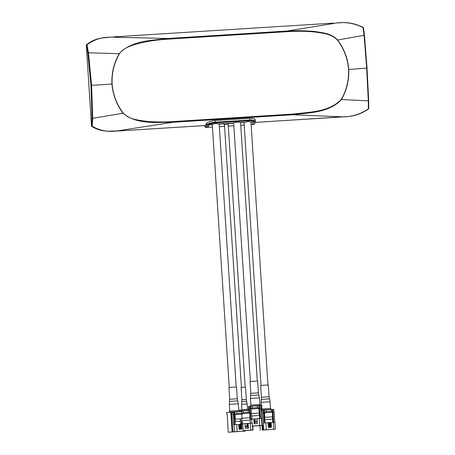 <?xml version="1.0" encoding="UTF-8"?>
<svg xmlns="http://www.w3.org/2000/svg" width="455" height="455" viewBox="0 0 455 455"><rect width="100%" height="100%" fill="white"/><g stroke="black" fill="none" stroke-linecap="round" stroke-linejoin="round"><path stroke-width="0.68" d="M207.525 127.258L212.439 127.121M219.356 126.689L224.554 126.359M228.291 126.126L233.853 125.779M240.769 125.347L244.193 125.131M251.109 124.698L252.15 124.63L253.378 121.94L251.023 122.088M209.613 124.494L207.599 127.423M211.751 124.92L211.967 124.346M227.727 123.362L227.767 123.914C227.779 124.636 223.092 124.932 224.002 124.152L224.224 123.578M227.767 123.914L227.983 123.345M233.512 122.998L233.244 123.794M233.523 123.186L227.995 123.527M224.235 123.766L218.707 124.113M211.979 124.534L209.63 124.681M244.073 123.294L244.295 122.509L240.251 122.759M204.801 125.58L205.08 127.093L205.961 127.525L207.395 127.434L209.562 124.499L212.434 124.317L215.863 123.459L218.48 123.942L233.978 122.969C236.509 121.985 238.522 121.86 240.024 122.588L244.75 122.293L248.18 121.428L250.796 121.917L253.674 121.735L252.354 124.619L253.788 124.528L254.294 124.005M86.638 45.272L86.49 44.755L86.956 44.857L88.452 52.609L91.569 85.358L92.701 118.289L123.049 113.215C136.915 124.903 156.662 122.224 173.355 122.236L116.082 131.08C107.266 132.052 99.315 130.431 92.217 126.217L91.768 126.393L91.847 125.87M86.49 44.755L86.956 44.857L86.319 45.284L91.529 125.881L92.058 118.209L92.701 118.289L92.217 126.217L91.768 126.393C96.835 129.595 102.449 131.188 108.609 131.176L119.773 130.875M363.414 27.624L364.461 35.422L364.085 35.336L364.455 35.444L363.5 27.914L363.039 27.556L364.085 35.336L364.455 35.444L367.026 68.102L366.667 68.119L364.085 35.336L337.604 40.017C344.105 48.765 347.802 58.399 348.689 68.915L348.536 69.211C347.7 58.615 344.003 48.924 337.451 40.142C331.502 33.693 321.776 32.959 313.302 31.839C304.844 31.122 296.159 31.065 287.247 31.668L168.094 39.136L167.94 38.487L110.002 37.134C101.055 37.293 93.372 39.869 86.956 44.857M92.217 126.217L91.603 126.183M119.87 130.869L204.926 125.54M249.658 118.357L249.767 120.035L215.198 122.202L215.13 122.873C211.296 123.242 208.765 124.09 207.525 125.409L206.769 124.801C208.191 123.447 211.001 122.583 215.198 122.202L215.09 120.524L249.658 118.357C253.634 118.237 255.494 118.886 255.227 120.291M205.051 125.529L206.678 123.333C208.14 121.849 210.944 120.916 215.09 120.524M254.282 124.255L255.272 122.088L255.318 119.898M215.13 122.873L249.698 120.706L249.767 120.035C253.799 119.898 255.653 120.473 255.323 121.758L253.788 124.528M255.414 121.366L255.323 121.758M363.039 27.556L363.039 27.556C354.945 23.472 346.323 21.92 337.172 22.898L287.094 31.02L300.192 30.656L313.29 31.321C321.901 32.538 331.57 33.317 337.604 40.017L337.451 40.142M363.17 27.414L362.845 27.965M366.667 68.119L368.328 101.016L368.3 108.916C360.713 114.051 352.358 116.696 343.246 116.844L292.508 114.768C309.138 112.669 329.153 112.857 341.455 99.531L368.686 100.874L367.026 68.102L348.723 69.478C349.195 80.029 346.773 90.044 341.455 99.531L341.284 99.429C329.05 112.294 309.127 112.089 292.576 114.097L292.508 114.768L173.355 122.236L173.423 121.565L292.576 114.097M86.552 45.028L87.826 52.78L90.937 85.403L111.953 84.033C111.418 73.386 113.835 63.279 119.199 53.701L119.386 53.804C114.017 63.336 111.6 73.409 112.135 84.021L111.953 84.033C112.868 94.839 116.571 104.565 123.049 113.215L123.22 113.09C129.169 119.54 138.894 120.274 147.369 121.394C155.826 122.111 164.511 122.168 173.423 121.565M87.826 52.78L119.199 53.701C131.45 40.381 151.384 40.58 167.94 38.487L287.094 31.02L287.247 31.668M363.5 27.914L363.374 27.624L363.278 27.931M368.63 108.756L368.3 108.916M86.353 44.982L86.319 45.284M243.812 387.228L241.093 387.421L241.889 399.752L246.314 399.467L245.518 387.131L243.812 387.228M237.3 398.785L236.537 386.983L233.603 387.137L228.928 387.472L229.69 399.274L237.3 398.785L237.726 400.878L229.542 401.407L229.69 399.274M258.417 392.858L257.649 381.051L250.841 381.472L250.045 381.546L250.807 393.348L258.417 392.858L258.838 394.946L250.654 395.48L250.807 393.348M269.053 396.783L268.291 384.981L265.356 385.135L260.681 385.47L261.443 397.272L269.053 396.783L269.479 398.876L261.295 399.405L261.443 397.272M252.28 423.15L252.73 430.066L252.275 423.15L250.364 423.258L250.807 430.174L253.02 430.083L252.758 426.028L253.02 430.083L245.296 430.68M250.045 417.741L242.043 418.253L241.747 413.686L243.169 412.611L248.413 412.275L249.749 413.174L250.318 423.258M249.738 413.026L249.573 410.404L241.571 410.916L241.605 411.445M249.573 410.404L249.749 413.174L242.356 413.646M248.214 428.257L247.907 423.44L244.983 423.628L247.799 423.457L248.112 428.263M250.762 430.185L245.285 430.555L245.319 431.078L232.892 431.88L231.612 412.099L230.81 412.15L232.09 431.932L232.829 431.88L231.549 412.099M242.316 423.77L242.111 420.619L250.113 420.107M242.043 418.253L242.06 418.788M244.119 431.141L244.085 430.601L251.541 430.191L245.296 430.669M248.026 428.269L247.713 423.474L247.929 428.274M247.713 423.474L244.989 423.65L247.617 423.491M241.571 410.95L240.57 411.013M241.275 418.839L241.599 423.821M240.172 418.901L240.894 429.253M239.466 411.57L239.455 411.081L239.609 411.565M239.461 411.081L240.558 411.013L240.712 411.496M251.962 419.106L251.183 410.33M250.859 419.18L250.079 410.404M250.807 430.174L243.226 430.658L242.777 423.741L240.547 423.901M242.777 423.741L244.983 423.599L245.296 428.439L248.47 428.24L248.157 423.395L248.385 428.246M250.364 423.258L248.157 423.395M240.558 411.013L238.773 411.132L238.801 411.616M239.398 411.576L239.364 411.092M245.996 425.943L245.137 425.994M245.205 426.995L247.44 426.853L247.037 425.846L245.137 425.965M247.782 426.835L247.23 423.514M246.883 423.537L247.037 425.846M247.019 426.926L245.205 427.052L247.002 426.881M248.754 409.267L239.927 410M248.76 409.403L239.927 409.995L239.973 410.967L242.054 410.871M247.583 410.444L248.828 410.421M248.828 410.376L239.99 410.967M247.838 426.87L247.378 426.858M237.214 431.562L236.765 424.646L233.722 424.856L233.068 414.755L234.069 414.698L234.723 424.777M226.732 414.016L227.142 413.999L226.732 414.016L226.63 412.497L230.81 412.15M232.09 431.932L228.256 432.25L227.142 413.982M234.359 419.157L234.814 419.118L234.348 411.906L232.795 412.025M242.225 411.411L234.348 411.906M234.814 411.866L234.996 414.636L236.765 413.544L241.537 413.254L242.276 414.192L242.379 413.771M240.581 429.275L240.268 424.464L238.778 424.555M239.529 429.338L239.222 424.549L238.778 424.578L239.688 424.509L239.995 429.31M240.268 424.464L239.688 424.509M242.913 431.226L235.559 431.681M241.781 414.221L234.996 414.636L235.292 419.197L234.979 421.592L240.325 421.267M241.429 421.199L242.145 421.154M234.979 421.592L235.178 424.748M235.292 419.197L242.572 418.759M239.671 431.465L230.423 432.108L239.666 431.442M239.222 424.549L238.778 424.589M231.612 412.099L231.726 412.088A2.77 1.166 86.5 0 1 231.737 412.088L232.732 412.025A2.77 1.166 86.5 0 1 232.744 412.025A2.77 1.166 86.5 0 1 234.069 414.698M232.744 412.025L231.737 412.088A2.77 1.166 86.5 0 1 233.068 414.755M228.256 432.25L245.319 431.078M236.765 424.646L238.773 424.521L239.085 429.366L241.975 429.19L241.662 424.35L241.195 424.384L241.508 429.219M242.811 424.276L241.662 424.35M238.955 410.438L229.417 411.195L238.955 410.438M238.801 411.548L229.479 412.162L238.716 411.582M261.841 410.194L261.545 405.615L260.96 405.65L262.234 425.431L262.825 425.397M251.922 423.161L251.661 419.123L250.085 419.237M257.047 418.805L254.095 418.992L254.408 423.81M254.504 423.804L254.191 418.998L257.047 418.833M259.777 418.594L258.855 405.763L257.302 405.843L250.768 406.281L250.95 409.051L252.172 407.987L257.422 407.64L258.958 408.527L259.686 418.6M250.95 409.051L258.958 408.527L258.776 405.758M251.604 413.589L259.253 413.095M251.757 415.95L259.481 415.449M260.135 425.544L252.468 426.045M250.768 406.281L250.944 408.914M261.909 425.419L260.869 405.65L262.165 425.436L252.468 426.016L260.624 425.544M259.959 425.67L252.764 426.125L259.964 425.687M252.758 426.073L254.8 425.897M254.663 423.793L254.356 419.01M254.265 419.004L254.578 423.798M254.8 425.925L252.758 426.051M250.773 406.315L249.135 406.417L249.209 410.421M250.523 410.376L250.261 406.349L250.233 409.102L249.13 409.17M259.754 405.729L258.855 405.786M259.765 405.724L260.869 405.65L259.765 405.724L259.754 408.482L260.857 408.408M260.408 418.56L259.754 408.482M251.661 419.123L253.947 418.987L254.26 423.815M253.867 418.981L254.18 423.821L257.354 423.616L257.041 418.776L259.253 418.628L259.697 425.544M250.239 406.343L248.572 406.463L248.834 410.444L248.572 406.463M261.545 405.615L262.228 405.655M261.466 418.503L259.253 418.628M254.572 422.348L254.874 421.29M254.601 418.992L254.948 422.325L255.067 418.964M254.948 422.325L256.284 422.234L256.256 421.199L257.194 421.137M255.215 421.267L256.256 421.199M257.2 421.176L256.262 421.239M260.283 405.61L250.597 406.235L260.283 405.61L260.072 404.512L250.665 405.121L260.209 404.637M261.989 425.425L262.29 430.038L262.95 429.992L262.654 425.402M272.187 409.517L264.116 410.035L264.582 417.246L264.025 417.303L264.071 417.991M264.361 410.012L264.543 412.776L266.135 411.69L271.26 411.371L272.363 412.287L272.767 422.382M272.221 409.511L272.363 412.287L264.543 412.776L264.838 417.343L272.659 416.848M270.719 427.37L270.412 422.558L270.099 422.587L270.412 427.387M264.639 422.894L264.321 417.969M270.168 427.404L269.855 422.615L268.052 422.729L270.099 422.587M273.216 429.304L265.345 429.804M264.838 417.343L264.742 419.72L272.562 419.226M264.742 419.72L264.946 422.871M270.412 422.558L268.052 422.706M270.304 429.531L262.177 430.106L270.304 429.509M269.855 422.615L269.57 422.644L269.878 427.421M269.28 426.056L269.371 427.455M268.052 422.735L269.57 422.644M264.116 410.057L262.91 410.131M272.954 422.371L272.636 417.44M274.064 412.185A2.77 0.62 -93.6 0 0 273.273 409.477A2.77 0.62 -93.6 0 0 273.267 409.477L272.221 409.546A2.77 0.62 -93.6 0 1 272.983 412.253L274.064 412.185L274.712 422.263M273.631 422.325L272.983 412.253M262.29 430.038L275.366 429.179L263.018 429.986L262.723 425.402M274.865 422.268L270.901 422.507L271.214 427.342M261.813 410.2L262.882 410.131A2.77 0.62 86.4 0 1 262.888 410.131A2.77 0.62 86.4 0 1 263.678 412.833L264.327 422.917M261.739 410.205L261.801 410.2A2.77 0.62 86.4 0 1 261.807 410.2A2.77 0.62 86.4 0 1 262.598 412.901L263.854 429.901M266.334 429.73L265.891 422.814L263.405 422.985M265.891 422.814L268.046 422.678L268.359 427.518L271.464 427.325L271.152 422.485M273.734 410.183L273.7 409.46L272.221 409.546M259.959 425.596L260.254 430.242M268.2 425.055L268.604 425.021L268.456 422.712M269.076 426.028L268.268 426.073L269.076 426.028M269.787 425.988L269.383 426.011L268.905 424.998L269.735 425.243M268.905 424.998L268.757 422.689M268.922 425.027L268.205 425.078M268.268 426.125L269.787 426.016L268.268 426.125M262.45 410.109L270.918 409.534L261.835 410.103M261.176 409.193L261.238 410.16M270.918 409.534L270.856 408.567L261.773 409.136M270.856 408.567L261.767 409M86.501 44.744C91.108 40.967 96.471 38.709 102.585 37.964L109.894 37.139M333.248 23.12L113.699 36.878M115.962 131.085L204.995 125.569M206.678 123.333L206.769 124.801L205.08 127.093M363.181 27.374C355.469 23.626 347.927 22.085 340.556 22.75L337.092 22.904M168.094 39.136C159.176 39.648 150.571 40.791 142.273 42.56C134.009 44.727 124.46 46.666 119.386 53.804M112.135 84.021C112.971 94.617 116.668 104.303 123.22 113.09M348.536 69.211C349.019 80 346.602 90.073 341.284 99.429M368.709 108.512L368.686 100.874L368.328 101.016L368.686 100.874M339.322 117.117L343.161 116.85M255.136 122.389L339.424 117.111M249.698 120.706C253.367 120.609 255.045 121.189 254.732 122.452M205.961 127.525L207.525 125.409M90.937 85.403L92.058 118.209M113.796 36.872L333.344 23.114M241.975 409.693L241.628 404.33L245.029 404.091L247.162 403.977L247.509 409.335M247.162 403.977L246.667 401.338L241.781 401.657L241.889 399.752M229.758 411.024L229.326 404.393L238.318 403.812L237.726 400.878M250.87 405.092L250.443 398.466L259.435 397.886L258.838 394.946M261.289 405.627L261.079 402.391L270.071 401.81L269.479 398.876M243.169 412.611L243.055 410.814M248.293 410.478L248.413 412.275M250.466 413.134L251.569 413.06M251.035 410.342L250.313 410.387L251.035 410.342M234.012 424.834L234.456 431.75M241.423 411.457L241.537 413.254M236.765 413.544L236.651 411.741M252.172 407.987L252.059 406.184M257.302 405.843L257.422 407.64M271.146 409.574L271.26 411.371M266.135 411.69L266.021 409.892M273.307 422.348L273.756 429.264M262.598 412.901L263.678 412.833M228.114 123.339L245.171 387.148M224.44 124.59L241.434 387.387M240.587 122.554L257.308 381.062M233.756 124.295L250.386 381.506M219.173 123.897L236.19 386.989M212.257 124.329L229.274 387.438M364.461 35.422L367.031 68.102L368.692 100.891L368.715 108.58M368.664 108.808L368.465 109.092C361.298 113.807 354.018 116.298 346.619 116.571L255.118 122.429M91.495 125.887L86.325 45.045M250.932 121.906L267.944 384.987M244.051 122.93L261.028 385.436M241.628 404.33L241.781 401.657M246.667 401.338L246.314 399.467M238.318 403.812L238.75 410.444M229.326 404.393L229.542 401.407M259.435 397.886L259.862 404.512M250.443 398.466L250.654 395.48M270.071 401.81L270.503 408.436M261.079 402.391L261.295 399.405M229.479 412.162L229.417 411.195M239.137 411.104L239.102 410.569M250.597 406.235L250.534 405.268M275.366 429.179L274.922 422.257M273.751 410.239L273.7 409.46M262.888 410.131L261.807 410.2M269.559 424.976L269.406 422.649"/></g></svg>
